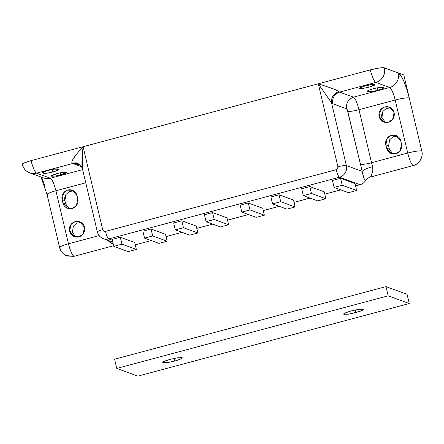 <?xml version="1.0" encoding="UTF-8"?>
<svg xmlns="http://www.w3.org/2000/svg" width="444" height="444" viewBox="0 0 444 444"><rect width="100%" height="100%" fill="white"/><g stroke="black" fill="none" stroke-linecap="round" stroke-linejoin="round"><path stroke-width="0.67" d="M390.648 107.809L386.175 108.508L382.939 111.433L381.912 117.582L379.137 116.572L380.575 109.829L384.515 107.048L389.31 107.159L394.067 112.576C393.567 110.478 392.418 108.88 390.609 107.787C388.8 106.688 386.863 106.416 384.804 106.971C382.745 107.52 381.157 108.736 380.053 110.606C378.948 112.482 378.643 114.469 379.137 116.572C379.637 118.67 380.786 120.269 382.595 121.367C384.404 122.461 386.336 122.733 388.4 122.183C390.459 121.628 392.046 120.418 393.151 118.542C394.255 116.667 394.561 114.68 394.067 112.576L392.629 119.319L388.683 122.1L383.894 121.989L379.137 116.572L381.912 117.582L385.331 122.355M81.091 222.477L76.623 223.177L73.388 226.101L72.361 232.251L69.586 231.241L71.023 224.498L74.964 221.717L79.759 221.828L84.51 227.245C84.016 225.147 82.862 223.548 81.052 222.45C79.248 221.356 77.312 221.084 75.252 221.634C73.188 222.189 71.606 223.399 70.502 225.275C69.392 227.15 69.086 229.137 69.586 231.241C70.08 233.339 71.234 234.937 73.044 236.03C74.853 237.129 76.784 237.401 78.849 236.846C80.908 236.297 82.49 235.087 83.6 233.211C84.704 231.335 85.009 229.348 84.51 227.245L83.078 233.988L79.132 236.769L74.342 236.658L69.586 231.241L72.361 232.251L75.78 237.024M60.8 174.869L60.306 172.783L60.8 174.869L54.984 176.085L51.504 176.196C50.999 176.013 51.293 175.663 52.398 175.141L57.137 173.532L62.571 172.372L66.65 172.389L60.8 174.869L55.367 176.029L51.288 176.018L57.137 173.532L62.948 172.316L66.434 172.205C66.939 172.389 66.639 172.744 65.54 173.26L60.8 174.869M42.791 173.016C41.503 172.81 43.379 171.922 48.424 170.352C54.179 169.036 57.276 168.592 57.72 169.025L58.497 169.308C59.124 169.836 57.248 170.724 52.864 171.972L52.27 169.469L52.864 171.972L47.053 173.188L43.568 173.299L43.301 172.155L43.568 173.299L42.791 173.016C42.285 172.833 42.585 172.477 43.684 171.956L48.424 170.352L54.24 169.136L58.497 169.308C59.002 169.491 58.708 169.841 57.603 170.363L52.864 171.972C48.246 173.132 45.149 173.576 43.568 173.299L42.557 172.76M367.754 91.353C366.461 91.148 368.337 90.26 373.382 88.689C379.137 87.374 382.24 86.93 382.678 87.363L383.455 87.646C384.088 88.173 382.206 89.061 377.822 90.31L377.234 87.801L377.822 90.31L372.011 91.525L368.531 91.636L368.259 90.487L368.531 91.636L367.754 91.353C367.244 91.17 367.543 90.815 368.642 90.293L373.382 88.689L379.198 87.474L383.455 87.646C383.96 87.829 383.666 88.178 382.567 88.7L377.822 90.31C373.204 91.47 370.107 91.914 368.531 91.636L367.515 91.092M369.114 87.129L368.62 85.043L369.114 87.129L363.297 88.345L359.818 88.456C359.313 88.267 359.607 87.918 360.706 87.396L365.451 85.786L370.884 84.632L374.964 84.643L369.114 87.129L363.675 88.284L359.601 88.273L365.451 85.786L371.262 84.571L374.742 84.46C375.252 84.649 374.952 84.998 373.854 85.52L369.114 87.129M80.181 149.911L83.084 146.72L318.298 83.794L337.912 166.778L337.634 168.581L336.197 169.686L105.506 231.396L103.746 231.152L102.697 229.698L83.084 146.72L31.063 160.634C24.42 162.521 21.573 163.869 22.527 164.674C21.762 164.391 22.211 163.858 23.882 163.07L31.063 160.634L318.298 83.794L370.318 69.88L379.126 68.037C381.873 67.643 383.633 67.588 384.399 67.871L403.818 74.964L409.268 98.013L403.818 74.964L398.268 72.938A11.96 11.588 110.1 0 1 389.688 87.485L375.813 82.418L339.627 92.102L353.502 97.169L389.688 87.485C391.53 88.833 393.367 93.012 395.188 100.022L407.72 153.041L371.528 162.72L358.996 109.707L395.188 100.022L407.72 153.041L371.528 162.72A11.96 2.442 75 0 0 372.599 166.617L372.849 170.341L370.901 176.895L413.214 165.579C416.339 164.741 418.736 162.904 420.413 160.062C422.089 157.22 422.555 154.212 421.8 151.027L409.268 98.013L406.76 89.039L403.79 81.119L400.81 75.469L398.268 72.938L384.399 67.871A11.96 11.588 110.1 0 1 375.813 82.418L389.688 87.485A11.96 2.442 -105 0 1 395.188 100.022L358.996 109.707C357.181 102.692 355.344 98.513 353.502 97.169L389.688 87.485A11.96 11.588 -69.9 0 0 398.268 72.938A23.915 4.884 75 0 1 409.268 98.013A11.96 1.659 166.7 0 0 395.188 100.022A11.96 1.659 -13.3 0 1 409.268 98.013L421.8 151.027C419.408 150.61 414.713 151.276 407.72 153.041C409.535 160.051 411.372 164.236 413.214 165.579A11.96 2.442 -105 0 1 407.72 153.041A11.96 1.659 -13.3 0 1 421.8 151.027C423.654 156.593 418.931 164.596 413.214 165.579L370.901 176.895C368.642 177.533 366.827 178.832 365.462 180.802C366.811 178.81 368.625 177.506 370.901 176.895C369.874 176.373 374.259 171.423 372.599 166.617C367.055 168.226 363.586 169.802 362.182 171.345L346.364 165.568L331.529 102.814L332.761 103.741L346.631 108.808L347.186 109.624L362.182 171.345L346.364 165.568L331.529 102.814L324.986 93.462M400.976 75.724L398.579 76.368M103.263 238.656A9.568 9.269 110.1 0 1 97.575 232.123A7.176 0.993 -13.3 0 1 97.375 231.94A7.176 0.993 -13.3 0 1 102.697 229.698A2.392 2.32 110.1 0 0 105.506 231.396A7.176 1.465 -105 0 0 108.802 238.922A9.568 9.269 110.1 0 1 103.263 238.656A9.568 9.269 -69.9 0 0 108.802 238.922L339.494 177.206A7.176 1.465 -105 0 1 336.197 169.686L105.506 231.396A7.176 1.465 75 0 0 108.802 238.922L112.338 240.21L108.802 238.922L339.494 177.206L360.023 184.71L355.555 185.903L360.023 184.71C362.304 184.099 364.119 182.795 365.462 180.802L364.224 179.354M340.77 189.86L324.797 194.133L340.77 189.86M310.012 198.085L294.039 202.359L310.012 198.085M279.248 206.316L263.281 210.589L279.248 206.316M248.49 214.546L227.544 220.146L248.49 214.546M212.759 224.103L196.786 228.377L212.759 224.103M181.996 232.334L166.028 236.602L181.996 232.334M151.238 240.559L135.27 244.833L151.238 240.559M309.823 186.552L301.681 188.728L303.319 195.643L301.681 188.728L309.823 186.552L311.46 193.467L309.823 186.552L324.253 191.819L309.823 186.552M248.307 203.008L240.165 205.184L241.797 212.099L240.165 205.184L248.307 203.008L249.939 209.923L248.307 203.008L262.731 208.275L248.307 203.008M151.054 229.021L142.913 231.202L144.544 238.117L142.913 231.202L151.054 229.021L152.692 235.936L151.054 229.021L165.479 234.293L151.054 229.021M120.296 237.251L112.154 239.427L113.786 246.342L112.154 239.427L120.296 237.251L121.928 244.167L120.296 237.251L134.721 242.518L120.296 237.251M181.812 220.796L173.671 222.971L181.812 220.796L196.242 226.063L181.812 220.796L183.45 227.711L181.812 220.796M212.571 212.565L204.429 214.746L206.066 221.661L204.429 214.746L212.571 212.565L214.208 219.48L212.571 212.565L227.001 217.838L212.571 212.565M279.065 194.777L270.923 196.958L272.561 203.874L270.923 196.958L279.065 194.777L280.702 201.693L279.065 194.777L293.495 200.05L279.065 194.777M340.581 178.322L332.439 180.497L334.077 187.412L332.439 180.497L340.581 178.322L342.219 185.237L340.581 178.322L355.011 183.594L340.581 178.322M47.242 194.15L47.397 194.816L47.242 194.15M65.956 255.533L73.965 256.332C72.117 254.989 70.285 250.805 68.465 243.795L99.112 235.592L68.465 243.795C61.821 245.682 58.974 247.025 59.929 247.83C60.684 251.015 62.426 253.435 65.168 255.095M40.959 176.978L47.07 194.544L59.601 247.558C60.684 251.637 63.192 254.462 67.138 256.038L73.965 256.332L113.642 245.715L73.965 256.332A11.96 2.442 75 0 1 68.465 243.795L55.933 190.776L85.759 182.8L55.933 190.776C54.113 183.766 52.281 179.587 50.433 178.238L82.645 169.625L50.433 178.238L36.563 173.171L50.433 178.238A11.96 11.588 110.1 0 1 43.506 177.911A11.96 11.588 -69.9 0 0 50.433 178.238A11.96 2.442 75 0 1 55.933 190.776A11.96 1.659 166.7 0 0 47.064 194.522A11.96 1.659 -13.3 0 1 55.933 190.776L68.465 243.795A11.96 1.659 -13.3 0 0 59.596 247.536A11.96 1.659 -13.3 0 0 59.929 247.83M397.347 136.158L392.879 136.857L389.643 139.782L388.617 145.937L385.842 144.922L386.602 148.152L389.377 149.162L388.617 145.937L385.842 144.922L386.602 148.152C387.101 150.25 388.25 151.848 390.06 152.941C391.869 154.04 393.8 154.312 395.865 153.757C397.924 153.208 399.511 151.992 400.616 150.122C401.72 148.246 402.025 146.259 401.531 144.156L400.766 140.931C400.272 138.828 399.117 137.229 397.308 136.136C395.499 135.043 393.567 134.771 391.503 135.32C389.444 135.87 387.862 137.085 386.752 138.961C385.647 140.837 385.342 142.824 385.842 144.922L387.273 138.184L391.22 135.403L396.009 135.514L400.766 140.931L401.531 144.156L400.094 150.899L396.148 153.674L391.358 153.569L386.602 148.152L389.377 149.162L392.796 153.935M73.626 190.898L69.159 191.597L65.923 194.522L64.896 200.677L62.121 199.661L62.882 202.886L65.657 203.901L64.896 200.677L62.121 199.661L63.559 192.918L67.499 190.143L72.294 190.248L77.045 195.665L77.811 198.895L76.374 205.633L72.433 208.414L67.638 208.303L62.882 202.886C63.381 204.989 64.53 206.588 66.339 207.681C68.148 208.78 70.085 209.052 72.144 208.497C74.204 207.947 75.791 206.732 76.895 204.856C78 202.986 78.305 200.993 77.811 198.895L77.045 195.665C76.551 193.567 75.397 191.969 73.587 190.876C71.784 189.777 69.847 189.505 67.788 190.06C65.723 190.609 64.141 191.825 63.037 193.701C61.927 195.571 61.622 197.563 62.121 199.661L62.882 202.886L65.657 203.901L64.896 200.677C64.397 198.573 64.702 196.587 65.812 194.711L65.812 194.7M381.912 117.582C381.413 115.484 381.718 113.498 382.828 111.622L382.833 111.611M97.375 231.94A7.176 0.993 166.7 0 1 102.697 229.698L83.084 146.72L82.301 168.159L80.569 165.135L72.067 162.981L72.749 163.492L78.211 163.725L72.749 163.492L81.779 166.789L72.749 163.492L36.563 173.171L72.749 163.492A11.96 2.442 -105 0 1 72.067 162.981C71.595 162.487 71.806 161.405 72.699 159.729L75.552 155.489M41.919 177.922L44.888 185.842M31.063 160.634A11.96 2.442 75 0 0 36.563 173.171C34.715 171.828 32.884 167.649 31.063 160.634M22.2 164.397C23.282 168.481 25.791 171.306 29.737 172.883L36.563 173.171A11.96 11.588 110.1 0 1 29.631 172.844A11.96 11.588 110.1 0 1 22.527 164.674M113.259 244.106L111.011 243.201M107.909 241.225L106.704 239.915L113.259 244.1M47.397 194.816A11.96 1.659 -13.3 0 1 47.064 194.522M329.553 87.54L335.02 89.555L338.944 91.586A11.96 2.442 75 0 0 339.627 92.102L375.813 82.418A11.96 2.442 -105 0 1 370.318 69.88L318.298 83.794L322.782 85.259M384.399 67.871C382.007 67.449 377.311 68.121 370.318 69.88C372.133 76.895 373.97 81.074 375.813 82.418C381.529 81.435 386.252 73.438 384.399 67.871M82.162 167.493L80.691 165.262L76.623 162.904L72.067 162.981C70.69 160.7 77.35 152.93 83.084 146.72L82.179 155.694M82.051 157.553L81.901 164.519L82.29 168.132L97.38 231.957C98.224 235.187 100.211 237.429 103.341 238.689L112.793 242.141M322.161 89.433L318.298 83.794L337.912 166.778A7.176 0.993 -13.3 0 1 346.364 165.568A9.568 9.269 110.1 0 1 339.494 177.206L360.023 184.71A9.568 9.269 -69.9 0 0 365.462 180.802C364.241 179.465 363.148 176.312 362.182 171.345L347.73 111.316L346.631 108.808L332.761 103.741C332.023 98.024 334.31 94.145 339.627 92.102L353.502 97.169C348.185 99.212 345.893 103.091 346.631 108.808C345.893 103.091 348.185 99.212 353.502 97.169C355.344 98.513 357.181 102.692 358.996 109.707C353.402 111.111 349.644 111.649 347.73 111.316C349.644 111.649 353.402 111.111 358.996 109.707L371.528 162.72C365.934 164.125 362.176 164.663 360.262 164.33C362.176 164.663 365.934 164.125 371.528 162.72L372.599 166.617C367.055 168.226 363.586 169.802 362.182 171.345L363.875 178.061M332.761 103.741L331.529 102.814C331.119 97.347 333.588 93.606 338.944 91.586L339.627 92.102C334.31 94.145 332.023 98.024 332.761 103.741M338.944 91.586C333.588 93.606 331.119 97.347 331.529 102.814L318.298 83.794C326.09 86.391 336.552 89.577 338.944 91.586M336.197 169.686A7.176 1.465 75 0 0 339.494 177.206A9.568 9.269 -69.9 0 0 346.364 165.568A7.176 0.993 166.7 0 0 337.912 166.778A2.392 2.32 110.1 0 1 336.197 169.686M65.657 203.901L69.075 208.674M389.377 149.162L388.617 145.937M355.805 312.626L355.172 309.973L355.805 312.626L361.838 310.584C363.236 309.918 363.614 309.474 362.97 309.235L358.541 309.379L351.143 310.928L358.058 309.451L363.248 309.468L360.506 311.144L348.884 314.102L343.695 314.086L346.442 312.41L351.143 310.928L345.11 312.97C343.706 313.636 343.329 314.086 343.972 314.319L348.401 314.174L355.805 312.626M174.869 361.033L174.242 358.375L174.869 361.033L180.902 358.985C182.301 358.319 182.678 357.875 182.034 357.636L177.606 357.781L170.207 359.329L177.123 357.853L182.312 357.87L179.57 359.546L174.869 361.033L167.949 362.504L162.759 362.487L165.507 360.811L170.207 359.329L164.175 361.372C162.77 362.038 162.393 362.487 163.037 362.72L167.466 362.576L174.869 361.033M137.845 376.129L116.761 368.426L388.161 295.826L409.246 303.53L137.845 376.129L409.246 303.53L407.07 294.305L409.246 303.53L388.161 295.826L385.986 286.608L407.07 294.305L385.986 286.608L388.161 295.826L116.761 368.426L114.58 359.207L385.986 286.608L114.58 359.207L116.761 368.426L137.845 376.129M256.227 217.371L264.369 215.19L262.731 208.275L264.369 215.19L249.939 209.923L241.797 212.099L256.227 217.371L241.797 212.099L249.939 209.923L264.369 215.19L256.227 217.371M286.985 209.141L295.127 206.965L293.495 200.05L295.127 206.965L280.702 201.693L272.561 203.874L286.985 209.141L272.561 203.874L280.702 201.693L295.127 206.965L286.985 209.141M317.743 200.91L325.885 198.734L324.253 191.819L325.885 198.734L311.46 193.467L303.319 195.643L317.743 200.91L303.319 195.643L311.46 193.467L325.885 198.734L317.743 200.91M348.501 192.685L356.643 190.504L355.011 183.594L356.643 190.504L342.219 185.237L334.077 187.412L348.501 192.685L334.077 187.412L342.219 185.237L356.643 190.504L348.501 192.685M220.49 226.928L228.632 224.753L227.001 217.838L228.632 224.753L214.208 219.48L206.066 221.661L220.49 226.928L206.066 221.661L214.208 219.48L228.632 224.753L220.49 226.928M189.732 235.159L197.874 232.978L196.242 226.063L197.874 232.978L183.45 227.711L175.308 229.887L173.671 222.971L175.308 229.887L189.732 235.159L175.308 229.887L183.45 227.711L197.874 232.978L189.732 235.159M158.974 243.384L167.116 241.209L165.479 234.293L167.116 241.209L152.692 235.936L144.544 238.117L158.974 243.384L144.544 238.117L152.692 235.936L167.116 241.209L158.974 243.384M128.216 251.615L136.358 249.434L134.721 242.518L136.358 249.434L121.928 244.167L113.786 246.342L128.216 251.615L113.786 246.342L121.928 244.167L136.358 249.434L128.216 251.615M383.894 121.989L384.393 122.172M74.342 236.658L74.842 236.841M29.737 172.883L43.606 177.95M80.691 165.262L78.211 163.725M79.759 221.828L80.087 221.95M67.638 208.303L68.137 208.486M72.294 190.248L72.622 190.371M396.009 135.514L396.342 135.631M391.358 153.569L391.858 153.746M389.31 107.159L389.638 107.282"/></g></svg>
